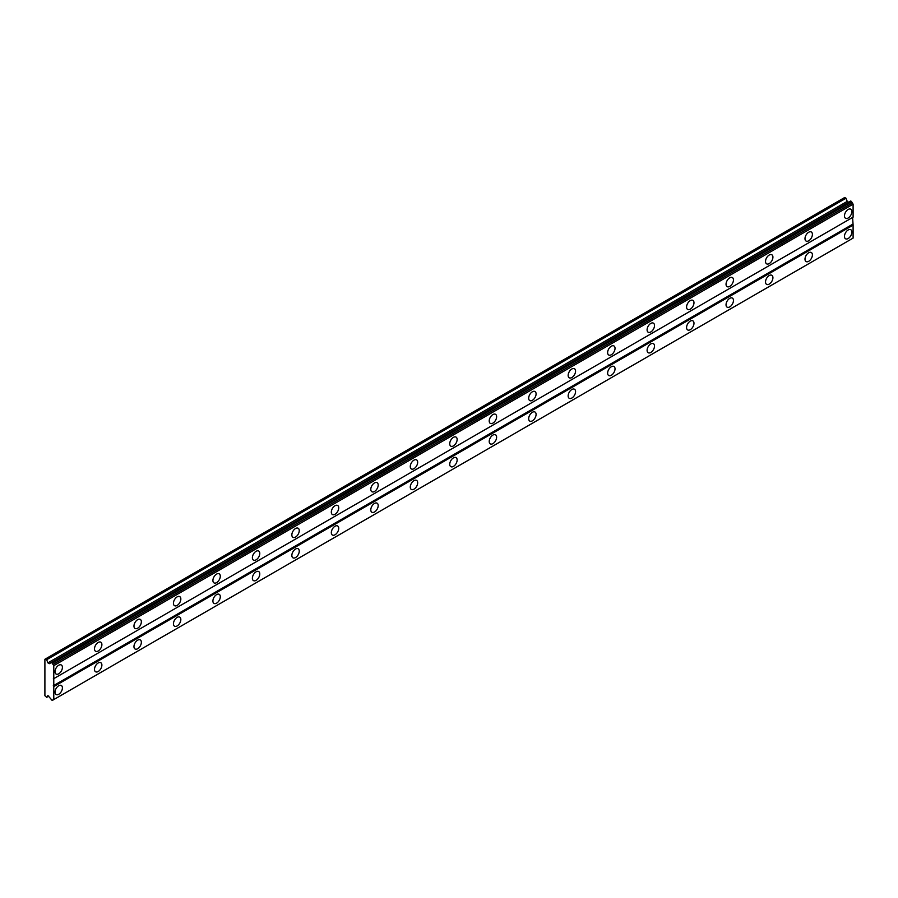 <?xml version="1.0" encoding="UTF-8"?>
<svg xmlns="http://www.w3.org/2000/svg" width="898" height="898" viewBox="0 0 898 898"><rect width="100%" height="100%" fill="white"/><g stroke="black" fill="none" stroke-linecap="round" stroke-linejoin="round"><path stroke-width="1.35" d="M848.161 218.012A5.231 3.02 120 0 0 851.585 213.398A5.231 3.02 120 0 0 850.788 209.2A5.231 3.02 120 0 0 848.161 209.459A5.231 3.02 120 0 0 844.749 214.072A5.231 3.02 120 0 0 845.546 218.27A5.231 3.02 120 0 0 848.161 218.012M58.718 673.792A5.231 3.02 120 0 0 62.13 669.178A5.231 3.02 120 0 0 61.333 664.991A5.231 3.02 120 0 0 58.718 665.25A5.231 3.02 120 0 0 55.294 669.863A5.231 3.02 120 0 0 56.103 674.05A5.231 3.02 120 0 0 58.718 673.792M98.185 651.005A5.231 3.02 120 0 0 101.609 646.392A5.231 3.02 120 0 0 100.8 642.193A5.231 3.02 120 0 0 98.185 642.463A5.231 3.02 120 0 0 94.773 647.065A5.231 3.02 120 0 0 95.57 651.263A5.231 3.02 120 0 0 98.185 651.005M137.663 628.218A5.231 3.02 120 0 0 141.076 623.605A5.231 3.02 120 0 0 140.279 619.407A5.231 3.02 120 0 0 137.663 619.665A5.231 3.02 120 0 0 134.24 624.278A5.231 3.02 120 0 0 135.048 628.477A5.231 3.02 120 0 0 137.663 628.218M177.131 605.42A5.231 3.02 120 0 0 180.554 600.818A5.231 3.02 120 0 0 179.746 596.62A5.231 3.02 120 0 0 177.131 596.878A5.231 3.02 120 0 0 173.718 601.492A5.231 3.02 120 0 0 174.515 605.69A5.231 3.02 120 0 0 177.131 605.42M216.609 582.634A5.231 3.02 120 0 0 220.021 578.02A5.231 3.02 120 0 0 219.224 573.833A5.231 3.02 120 0 0 216.609 574.091A5.231 3.02 120 0 0 213.185 578.705A5.231 3.02 120 0 0 213.993 582.892A5.231 3.02 120 0 0 216.609 582.634M256.076 559.847A5.231 3.02 120 0 0 259.5 555.233A5.231 3.02 120 0 0 258.691 551.046A5.231 3.02 120 0 0 256.076 551.305A5.231 3.02 120 0 0 252.664 555.907A5.231 3.02 120 0 0 253.461 560.105A5.231 3.02 120 0 0 256.076 559.847M295.554 537.06A5.231 3.02 120 0 0 298.967 532.447A5.231 3.02 120 0 0 298.17 528.249A5.231 3.02 120 0 0 295.554 528.507A5.231 3.02 120 0 0 292.131 533.12A5.231 3.02 120 0 0 292.939 537.318A5.231 3.02 120 0 0 295.554 537.06M335.021 514.273A5.231 3.02 120 0 0 338.445 509.66A5.231 3.02 120 0 0 337.637 505.462A5.231 3.02 120 0 0 335.021 505.72A5.231 3.02 120 0 0 331.609 510.333A5.231 3.02 120 0 0 332.406 514.532A5.231 3.02 120 0 0 335.021 514.273M374.5 491.475A5.231 3.02 120 0 0 377.912 486.862A5.231 3.02 120 0 0 377.115 482.675A5.231 3.02 120 0 0 374.5 482.933A5.231 3.02 120 0 0 371.076 487.547A5.231 3.02 120 0 0 371.884 491.734A5.231 3.02 120 0 0 374.5 491.475M413.967 468.689A5.231 3.02 120 0 0 417.39 464.075A5.231 3.02 120 0 0 416.582 459.888A5.231 3.02 120 0 0 413.967 460.146A5.231 3.02 120 0 0 410.554 464.76A5.231 3.02 120 0 0 411.351 468.947A5.231 3.02 120 0 0 413.967 468.689M453.445 445.902A5.231 3.02 120 0 0 456.858 441.288A5.231 3.02 120 0 0 456.061 437.09A5.231 3.02 120 0 0 453.445 437.36A5.231 3.02 120 0 0 450.021 441.962A5.231 3.02 120 0 0 450.818 446.16A5.231 3.02 120 0 0 453.445 445.902M492.912 423.115A5.231 3.02 120 0 0 496.336 418.502A5.231 3.02 120 0 0 495.528 414.304A5.231 3.02 120 0 0 492.912 414.562A5.231 3.02 120 0 0 489.5 419.175A5.231 3.02 120 0 0 490.297 423.373A5.231 3.02 120 0 0 492.912 423.115M532.391 400.317A5.231 3.02 120 0 0 535.803 395.715A5.231 3.02 120 0 0 535.006 391.517A5.231 3.02 120 0 0 532.391 391.775A5.231 3.02 120 0 0 528.967 396.388A5.231 3.02 120 0 0 529.764 400.587A5.231 3.02 120 0 0 532.391 400.317M571.858 377.53A5.231 3.02 120 0 0 575.281 372.917A5.231 3.02 120 0 0 574.473 368.73A5.231 3.02 120 0 0 571.858 368.988A5.231 3.02 120 0 0 568.434 373.602A5.231 3.02 120 0 0 569.242 377.789A5.231 3.02 120 0 0 571.858 377.53M611.336 354.744A5.231 3.02 120 0 0 614.748 350.13A5.231 3.02 120 0 0 613.951 345.943A5.231 3.02 120 0 0 611.336 346.201A5.231 3.02 120 0 0 607.912 350.804A5.231 3.02 120 0 0 608.709 355.002A5.231 3.02 120 0 0 611.336 354.744M650.803 331.957A5.231 3.02 120 0 0 654.227 327.343A5.231 3.02 120 0 0 653.418 323.145A5.231 3.02 120 0 0 650.803 323.403A5.231 3.02 120 0 0 647.379 328.017A5.231 3.02 120 0 0 648.188 332.215A5.231 3.02 120 0 0 650.803 331.957M690.281 309.17A5.231 3.02 120 0 0 693.694 304.557A5.231 3.02 120 0 0 692.897 300.359A5.231 3.02 120 0 0 690.281 300.617A5.231 3.02 120 0 0 686.858 305.23A5.231 3.02 120 0 0 687.655 309.428A5.231 3.02 120 0 0 690.281 309.17M729.748 286.372A5.231 3.02 120 0 0 733.172 281.759A5.231 3.02 120 0 0 732.364 277.572A5.231 3.02 120 0 0 729.748 277.83A5.231 3.02 120 0 0 726.325 282.443A5.231 3.02 120 0 0 727.133 286.63A5.231 3.02 120 0 0 729.748 286.372M769.216 263.585A5.231 3.02 120 0 0 772.639 258.972A5.231 3.02 120 0 0 771.842 254.785A5.231 3.02 120 0 0 769.216 255.043A5.231 3.02 120 0 0 765.803 259.657A5.231 3.02 120 0 0 766.6 263.844A5.231 3.02 120 0 0 769.216 263.585M808.694 240.799A5.231 3.02 120 0 0 812.118 236.185A5.231 3.02 120 0 0 811.309 231.987A5.231 3.02 120 0 0 808.694 232.256A5.231 3.02 120 0 0 805.27 236.859A5.231 3.02 120 0 0 806.078 241.057A5.231 3.02 120 0 0 808.694 240.799M848.161 238.52A5.231 3.02 120 0 0 851.585 233.907A5.231 3.02 120 0 0 850.788 229.708A5.231 3.02 120 0 0 848.161 229.978A5.231 3.02 120 0 0 844.749 234.58A5.231 3.02 120 0 0 845.546 238.778A5.231 3.02 120 0 0 848.161 238.52M58.718 694.3A5.231 3.02 120 0 0 62.13 689.686A5.231 3.02 120 0 0 61.333 685.5A5.231 3.02 120 0 0 58.718 685.758A5.231 3.02 120 0 0 55.294 690.371A5.231 3.02 120 0 0 56.103 694.558A5.231 3.02 120 0 0 58.718 694.3M98.185 671.513A5.231 3.02 120 0 0 101.609 666.9A5.231 3.02 120 0 0 100.8 662.713A5.231 3.02 120 0 0 98.185 662.971A5.231 3.02 120 0 0 94.773 667.584A5.231 3.02 120 0 0 95.57 671.771A5.231 3.02 120 0 0 98.185 671.513M137.663 648.726A5.231 3.02 120 0 0 141.076 644.113A5.231 3.02 120 0 0 140.279 639.915A5.231 3.02 120 0 0 137.663 640.184A5.231 3.02 120 0 0 134.24 644.786A5.231 3.02 120 0 0 135.048 648.985A5.231 3.02 120 0 0 137.663 648.726M177.131 625.94A5.231 3.02 120 0 0 180.554 621.326A5.231 3.02 120 0 0 179.746 617.128A5.231 3.02 120 0 0 177.131 617.386A5.231 3.02 120 0 0 173.718 622A5.231 3.02 120 0 0 174.515 626.198A5.231 3.02 120 0 0 177.131 625.94M216.609 603.142A5.231 3.02 120 0 0 220.021 598.539A5.231 3.02 120 0 0 219.224 594.341A5.231 3.02 120 0 0 216.609 594.599A5.231 3.02 120 0 0 213.185 599.213A5.231 3.02 120 0 0 213.993 603.411A5.231 3.02 120 0 0 216.609 603.142M256.076 580.355A5.231 3.02 120 0 0 259.5 575.741A5.231 3.02 120 0 0 258.691 571.555A5.231 3.02 120 0 0 256.076 571.813A5.231 3.02 120 0 0 252.664 576.426A5.231 3.02 120 0 0 253.461 580.613A5.231 3.02 120 0 0 256.076 580.355M295.554 557.568A5.231 3.02 120 0 0 298.967 552.955A5.231 3.02 120 0 0 298.17 548.768A5.231 3.02 120 0 0 295.554 549.026A5.231 3.02 120 0 0 292.131 553.628A5.231 3.02 120 0 0 292.939 557.826A5.231 3.02 120 0 0 295.554 557.568M335.021 534.781A5.231 3.02 120 0 0 338.445 530.168A5.231 3.02 120 0 0 337.637 525.97A5.231 3.02 120 0 0 335.021 526.228A5.231 3.02 120 0 0 331.609 530.841A5.231 3.02 120 0 0 332.406 535.04A5.231 3.02 120 0 0 335.021 534.781M374.5 511.995A5.231 3.02 120 0 0 377.912 507.381A5.231 3.02 120 0 0 377.115 503.183A5.231 3.02 120 0 0 374.5 503.441A5.231 3.02 120 0 0 371.076 508.055A5.231 3.02 120 0 0 371.884 512.253A5.231 3.02 120 0 0 374.5 511.995M413.967 489.197A5.231 3.02 120 0 0 417.39 484.583A5.231 3.02 120 0 0 416.582 480.396A5.231 3.02 120 0 0 413.967 480.654A5.231 3.02 120 0 0 410.554 485.268A5.231 3.02 120 0 0 411.351 489.455A5.231 3.02 120 0 0 413.967 489.197M453.445 466.41A5.231 3.02 120 0 0 456.858 461.796A5.231 3.02 120 0 0 456.061 457.61A5.231 3.02 120 0 0 453.445 457.868A5.231 3.02 120 0 0 450.021 462.481A5.231 3.02 120 0 0 450.818 466.668A5.231 3.02 120 0 0 453.445 466.41M492.912 443.623A5.231 3.02 120 0 0 496.336 439.01A5.231 3.02 120 0 0 495.528 434.812A5.231 3.02 120 0 0 492.912 435.081A5.231 3.02 120 0 0 489.5 439.683A5.231 3.02 120 0 0 490.297 443.881A5.231 3.02 120 0 0 492.912 443.623M532.391 420.836A5.231 3.02 120 0 0 535.803 416.223A5.231 3.02 120 0 0 535.006 412.025A5.231 3.02 120 0 0 532.391 412.283A5.231 3.02 120 0 0 528.967 416.897A5.231 3.02 120 0 0 529.764 421.095A5.231 3.02 120 0 0 532.391 420.836M571.858 398.039A5.231 3.02 120 0 0 575.281 393.436A5.231 3.02 120 0 0 574.473 389.238A5.231 3.02 120 0 0 571.858 389.496A5.231 3.02 120 0 0 568.434 394.11A5.231 3.02 120 0 0 569.242 398.308A5.231 3.02 120 0 0 571.858 398.039M611.336 375.252A5.231 3.02 120 0 0 614.748 370.638A5.231 3.02 120 0 0 613.951 366.451A5.231 3.02 120 0 0 611.336 366.71A5.231 3.02 120 0 0 607.912 371.323A5.231 3.02 120 0 0 608.709 375.51A5.231 3.02 120 0 0 611.336 375.252M650.803 352.465A5.231 3.02 120 0 0 654.227 347.852A5.231 3.02 120 0 0 653.418 343.665A5.231 3.02 120 0 0 650.803 343.923A5.231 3.02 120 0 0 647.379 348.525A5.231 3.02 120 0 0 648.188 352.723A5.231 3.02 120 0 0 650.803 352.465M690.281 329.678A5.231 3.02 120 0 0 693.694 325.065A5.231 3.02 120 0 0 692.897 320.867A5.231 3.02 120 0 0 690.281 321.125A5.231 3.02 120 0 0 686.858 325.738A5.231 3.02 120 0 0 687.655 329.936A5.231 3.02 120 0 0 690.281 329.678M729.748 306.892A5.231 3.02 120 0 0 733.172 302.278A5.231 3.02 120 0 0 732.364 298.08A5.231 3.02 120 0 0 729.748 298.338A5.231 3.02 120 0 0 726.325 302.952A5.231 3.02 120 0 0 727.133 307.15A5.231 3.02 120 0 0 729.748 306.892M769.216 284.094A5.231 3.02 120 0 0 772.639 279.48A5.231 3.02 120 0 0 771.842 275.293A5.231 3.02 120 0 0 769.216 275.551A5.231 3.02 120 0 0 765.803 280.165A5.231 3.02 120 0 0 766.6 284.352A5.231 3.02 120 0 0 769.216 284.094M808.694 261.307A5.231 3.02 120 0 0 812.118 256.693A5.231 3.02 120 0 0 811.309 252.506A5.231 3.02 120 0 0 808.694 252.765A5.231 3.02 120 0 0 805.27 257.378A5.231 3.02 120 0 0 806.078 261.565A5.231 3.02 120 0 0 808.694 261.307M44.9 681.481L44.9 695.726L46.674 697.319L47.897 695.58L50.557 698.554A1.448 0.842 60 0 1 51.276 699.789L52.342 700.406A1.448 0.842 60 0 1 52.612 700.036A1.448 0.842 60 0 1 53.061 700.002L53.779 699.576L53.779 665.665L53.061 664.419A1.448 0.842 60 0 1 52.342 663.173L51.276 662.556A1.448 0.842 60 0 1 51.006 662.926A1.448 0.842 60 0 1 50.557 662.971L49.311 663.689L47.897 662.881L46.674 659.716L44.9 659.267L44.9 681.481M51.433 662.466L850.754 200.984L851.663 201.691A1.448 0.842 -120 0 0 852.382 202.937L853.1 204.183L853.1 217.159L53.779 678.641M53.779 699.576L853.1 238.093L853.1 225.129L852.606 217.439L53.285 678.922M852.382 238.52L53.061 700.002M851.663 238.924L52.342 700.406M45.394 658.975L844.715 197.493L845.995 198.233L847.218 201.399L848.632 202.207M53.779 665.665L853.1 204.183M852.606 224.276L53.285 685.758M53.779 686.611L853.1 225.129M48.795 696.096L46.674 697.319M46.674 659.716L845.995 198.233M847.218 201.399L47.897 662.881M51.276 662.556L50.557 662.971M53.061 664.419L852.382 202.937M52.342 663.173L851.663 201.691M52.185 662.904L851.506 201.421"/></g></svg>
